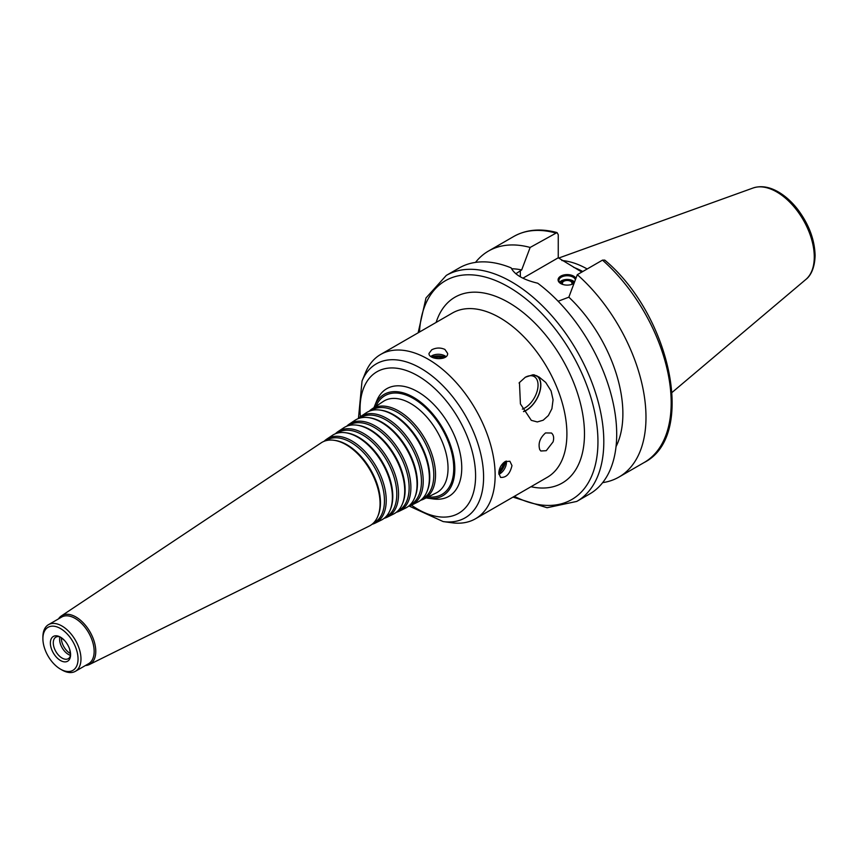 <?xml version="1.0" encoding="UTF-8"?>
<svg xmlns="http://www.w3.org/2000/svg" width="858" height="858" viewBox="0 0 858 858"><rect width="100%" height="100%" fill="white"/><g stroke="black" fill="none" stroke-linecap="round" stroke-linejoin="round"><path stroke-width="1.29" d="M426.169 497.897A58.548 33.805 -120 0 0 428.196 498.251A58.548 33.805 -120 0 0 454.826 468.961A58.548 33.805 -120 0 0 420.935 402.391A58.548 33.805 -120 0 0 374.753 405.673A58.548 33.805 -120 0 0 374.034 407.604M374.753 405.673L376.769 400.729A62.13 35.875 60 0 1 425.783 397.233A62.13 35.875 60 0 1 461.754 467.889A62.13 35.875 60 0 1 433.494 498.97L428.196 498.251M420.592 500.289A51.995 30.019 -120 0 0 423.798 499.077A51.995 30.019 -120 0 0 435.542 474.742A51.995 30.019 -120 0 0 412.215 421.761A51.995 30.019 -120 0 0 371.836 409.073A51.995 30.019 -120 0 0 369.187 411.239M422.104 498.991L422.243 498.916A51.083 29.494 -120 0 0 433.783 475.021A51.083 29.494 -120 0 0 410.864 422.962A51.083 29.494 -120 0 0 371.192 410.499L371.064 410.585M408.462 506.284A51.126 29.515 -120 0 0 411.658 505.083L417.728 502.08A51.566 29.773 -120 0 0 426.984 491.591L427.413 490.54A50.804 29.333 -120 0 0 429.772 477.102A50.804 29.333 -120 0 0 381.038 410.21L379.912 410.06A51.566 29.773 -120 0 0 366.194 412.827L360.564 416.58A51.126 29.515 -120 0 0 357.915 418.747M426.984 491.591A51.566 29.773 -120 0 0 429.375 477.949A51.566 29.773 -120 0 0 379.912 410.06M411.658 505.083A51.126 29.515 -120 0 0 423.219 481.156A51.126 29.515 -120 0 0 400.278 429.054A51.126 29.515 -120 0 0 360.564 416.58M409.931 505.008L410.103 504.922A50.214 28.99 -120 0 0 421.45 481.424A50.214 28.99 -120 0 0 398.927 430.255A50.214 28.99 -120 0 0 359.92 418.007L359.759 418.114M396.321 512.29A50.257 29.022 -120 0 0 399.528 511.078L405.598 508.075A50.697 29.269 -120 0 0 414.693 497.769L415.122 496.718A49.936 28.829 -120 0 0 417.449 483.515A49.936 28.829 -120 0 0 369.541 417.76L368.414 417.61A50.697 29.269 -120 0 0 354.933 420.334L349.303 424.088A50.257 29.022 -120 0 0 346.653 426.265M414.693 497.769A50.697 29.269 -120 0 0 417.052 484.362A50.697 29.269 -120 0 0 368.414 417.61M399.528 511.078A50.257 29.022 -120 0 0 410.885 487.569A50.257 29.022 -120 0 0 388.331 436.347A50.257 29.022 -120 0 0 349.303 424.088M397.758 511.036L397.973 510.928A49.346 28.496 -120 0 0 409.127 487.837A49.346 28.496 -120 0 0 386.979 437.548A49.346 28.496 -120 0 0 348.659 425.514L348.455 425.643M384.18 518.286A49.389 28.518 -120 0 0 387.398 517.084L393.457 514.081A49.828 28.764 -120 0 0 402.402 503.946L402.831 502.895A49.067 28.325 -120 0 0 405.115 489.918A49.067 28.325 -120 0 0 358.043 425.321L356.917 425.16A49.828 28.764 -120 0 0 343.672 427.842L338.031 431.595A49.389 28.518 -120 0 0 335.392 433.773M402.402 503.946A49.828 28.764 -120 0 0 404.719 490.765A49.828 28.764 -120 0 0 356.917 425.16M387.398 517.084A49.389 28.518 -120 0 0 398.552 493.972A49.389 28.518 -120 0 0 376.394 443.64A49.389 28.518 -120 0 0 338.031 431.595M385.574 517.063L385.832 516.934A48.477 27.992 -120 0 0 396.793 494.251A48.477 27.992 -120 0 0 375.043 444.841A48.477 27.992 -120 0 0 337.387 433.022L337.151 433.183M372.05 524.281A48.52 28.014 -120 0 0 375.257 523.09L381.327 520.087A48.96 28.271 -120 0 0 390.111 510.124L390.54 509.084A48.198 27.831 -120 0 0 392.782 496.332A48.198 27.831 -120 0 0 346.546 432.872L345.42 432.722A48.96 28.271 -120 0 0 332.4 435.349L326.769 439.103A48.52 28.014 -120 0 0 324.131 441.28M390.111 510.124A48.96 28.271 -120 0 0 392.385 497.179A48.96 28.271 -120 0 0 345.42 432.722M375.257 523.09A48.52 28.014 -120 0 0 386.229 500.386A48.52 28.014 -120 0 0 364.457 450.933A48.52 28.014 -120 0 0 326.769 439.103M373.402 523.08L373.702 522.94A47.608 27.488 -120 0 0 384.459 500.654A47.608 27.488 -120 0 0 363.106 452.134A47.608 27.488 -120 0 0 326.126 440.529L325.847 440.712M85.425 665.518A28.067 16.205 -120 0 0 89.436 664.51L369.197 526.093A48.091 27.767 -120 0 0 377.82 516.312L378.249 515.261A47.329 27.327 -120 0 0 380.459 502.745A47.329 27.327 -120 0 0 335.049 440.422L333.923 440.272A48.091 27.767 -120 0 0 321.139 442.857L61.379 615.915A28.067 16.205 -120 0 0 58.494 618.886M377.82 516.312A48.091 27.767 -120 0 0 380.062 503.592A48.091 27.767 -120 0 0 333.923 440.272M89.436 664.51A28.067 16.205 -120 0 0 95.774 651.372A28.067 16.205 -120 0 0 83.183 622.769A28.067 16.205 -120 0 0 61.379 615.915M60.478 669.133L61.937 669.969A26.92 15.541 -120 0 0 75.397 671.31L88.578 663.695A26.92 15.541 -120 0 0 94.155 651.372A26.92 15.541 -120 0 0 82.4 624.281A26.92 15.541 -120 0 0 61.658 617.063L48.477 624.678A26.92 15.541 -120 0 0 42.9 637.001L42.9 638.684A24.85 14.35 -120 0 0 60.478 669.133A24.85 14.35 -120 0 0 78.046 658.987A24.85 14.35 -120 0 0 60.478 628.539A24.85 14.35 -120 0 0 42.9 638.684M75.397 671.31A26.92 15.541 -120 0 0 80.974 658.987A26.92 15.541 -120 0 0 69.23 631.885A26.92 15.541 -120 0 0 48.477 624.678M70.581 654.665A14.286 8.248 -120 0 0 69.595 649.066A14.286 8.248 -120 0 0 64.833 640.819A14.286 8.248 -120 0 0 50.815 639.843A14.286 8.248 -120 0 0 58.977 659.512A14.286 8.248 -120 0 0 70.581 654.665M64.833 640.819C58.012 634.663 59.063 637.258 58.365 636.572A12.43 7.175 -120 0 0 55.856 637.151A12.43 7.175 -120 0 0 55.856 651.501A12.43 7.175 -120 0 0 68.286 658.676A12.43 7.175 -120 0 0 70.034 656.799L70.517 654.161L69.595 649.066M59.845 636.958A12.43 7.175 -120 0 0 59.824 637.044A12.43 7.175 -120 0 0 70.356 655.298A12.43 7.175 -120 0 0 70.442 655.319M61.358 637.762A12.43 7.175 -120 0 0 70.506 653.603M546.256 450.697L540.819 450.997L539.725 449.592C537.977 443.468 539.918 437.912 545.549 432.936L551.48 433.022C553.657 434.952 554.193 437.912 553.078 441.881L546.256 450.697M519.058 383.022A20.506 11.84 -60 0 1 519.455 382.55L525.343 377.23L532.925 374.774A20.506 11.84 -60 0 1 534.759 375.032M535.971 375.482A20.506 11.84 -60 0 1 539.703 391.741A20.506 11.84 -60 0 1 526.19 410.231A20.506 11.84 -60 0 1 523.498 411.486M525.107 377.37A18.64 10.757 -60 0 1 534.191 376.576A18.64 10.757 -60 0 1 537.044 391.516A18.64 10.757 -60 0 1 524.871 407.947A18.64 10.757 -60 0 1 522.34 409.116M537.344 376.083A20.71 11.958 -60 0 1 538.878 394.605A20.71 11.958 -60 0 1 523.573 411.636M532.925 374.774L538.953 376.941L545.709 382.432L551.093 390.958L553.067 399.774L551.898 408.74L548.359 415.562L543.189 420.206L537.301 421.943L531.295 420.345L520.42 403.946L519.455 382.55M559.566 282.379A8.28 4.783 180 0 1 573.058 280.856A8.28 4.783 180 0 1 574.528 282.014M561.057 283.73A8.28 4.783 180 0 1 558.912 280.523A8.28 4.783 180 0 1 564.028 276.104A8.28 4.783 180 0 1 573.058 277.145A8.28 4.783 180 0 1 575.375 279.772M574.099 283.172A8.28 4.783 180 0 1 573.337 283.73M561.143 283.773A6.135 3.539 180 0 1 564.414 280.073A6.135 3.539 180 0 1 571.535 280.727A6.135 3.539 180 0 1 573.251 283.773M562.955 284.502A4.783 2.756 180 0 1 562.408 283.226A4.783 2.756 180 0 1 565.368 280.673A4.783 2.756 180 0 1 570.581 281.274A4.783 2.756 180 0 1 571.975 283.226A4.783 2.756 180 0 1 571.439 284.502M574.045 283.322A9.116 5.266 180 0 1 573.637 283.569A9.116 5.266 180 0 1 560.757 283.569A9.116 5.266 180 0 1 560.757 276.126A9.116 5.266 180 0 1 573.637 276.126A9.116 5.266 180 0 1 575.922 278.324M498.809 473.316A12.43 7.175 120 0 0 505.544 461.368M498.852 472.275A8.837 5.105 120 0 0 504.611 461.904M498.873 474.281A9.32 5.384 120 0 0 506.424 462.398A9.32 5.384 120 0 0 506.306 461.046M505.072 461.615L509.888 461.25L511.979 465.604C509.984 473.906 506.177 477.831 500.568 477.391L498.798 473.219C499.088 468.307 501.179 464.446 505.072 461.615M499.077 470.742A7.175 4.14 120 0 0 503.421 462.837M445.356 357.132A12.43 7.175 0 0 0 431.649 356.992M444.433 357.668A8.837 5.105 0 0 0 432.571 357.475M446.021 356.628A9.32 5.384 0 0 0 444.905 355.856A9.32 5.384 0 0 0 430.834 356.456M431.724 349.807C436.121 347.597 440.519 347.469 444.905 349.431L447.64 353.421C448.208 361.004 428.432 359.727 429 353.421L431.724 349.807M443.028 358.226A7.175 4.14 0 0 0 434.009 358.043M512.987 497.114L547.093 507.732L576.78 501.415L589.671 493.972A130.48 75.332 -120 0 0 616.698 434.245A130.48 75.332 -120 0 0 537.719 283.215C523.401 279.794 514.543 274.678 511.143 267.868A130.48 75.332 -120 0 0 459.191 267.975L446.299 275.407L425.986 297.973L418.136 332.807M616.033 446.621A109.77 63.374 -120 0 0 568.843 297.168L558.129 301.255M602.648 482.636A130.48 75.332 -120 0 0 618.961 477.059A130.48 75.332 -120 0 0 642.803 387.741A130.48 75.332 -120 0 0 577.305 274.678L568.843 297.168M604.761 260.113L602.488 260.135L577.305 274.678M515.851 273.745L521.685 269.938L530.147 247.447L557.024 232.572L558.258 234.717L558.247 257.786L581.831 272.061M522.919 278.185L558.247 257.786M587.172 268.972A92.063 53.153 -120 0 0 561.861 260.532M582.775 271.514A90.09 52.016 -120 0 0 573.637 267.331M530.147 247.447A130.48 75.332 -120 0 0 488.481 251.062A130.48 75.332 -120 0 0 475.504 262.398M521.685 269.938A109.77 63.374 -120 0 0 511.54 268.747M409.18 506.07L443.168 521.578L452.005 522.779A94.863 54.762 -120 0 0 475.493 518.758A94.863 54.762 -120 0 0 495.141 475.332A94.863 54.762 -120 0 0 453.732 379.869A94.863 54.762 -120 0 0 380.641 354.461A94.863 54.762 -120 0 0 365.411 372.79L362.033 381.049L358.462 418.232M428.185 496.9A57.014 32.915 -120 0 0 453.743 468.339A57.014 32.915 -120 0 0 420.935 403.668A57.014 32.915 -120 0 0 375.901 406.36M423.798 499.077L436.089 492.996A52.874 30.534 -120 0 0 448.037 468.254A52.874 30.534 -120 0 0 424.313 414.371A52.874 30.534 -120 0 0 383.247 401.469L371.836 409.073M576.78 501.415A130.48 75.332 -120 0 0 603.807 441.677A130.48 75.332 -120 0 0 546.857 310.371A130.48 75.332 -120 0 0 446.299 275.407M604.761 260.103C670.666 315.251 696.589 436.239 644.154 462.516A130.48 75.332 -120 0 0 667.996 373.198A130.48 75.332 -120 0 0 602.488 260.135M520.334 276.802L520.334 270.72M814.274 256.96A53.067 30.641 -120 0 0 792.889 205.48A53.067 30.641 -120 0 0 753.099 187.999C760.756 185.489 768.993 186.701 777.798 191.624C784.984 195.699 791.58 201.566 797.586 209.223C808.837 224.11 814.671 239.543 815.1 255.534C814.66 270.924 808.729 277.327 805.887 279.429A53.067 30.641 -120 0 0 814.274 256.96M555.33 232.904A130.48 75.332 -120 0 0 513.674 236.518C526.201 229.504 540.647 228.185 557.024 232.572M514.317 496.342A126.34 72.941 -120 0 0 597.951 441.677A126.34 72.941 -120 0 0 511.465 288.653A126.34 72.941 -120 0 0 419.465 332.046M530.984 486.722A107.282 61.937 -120 0 0 584.48 433.901A107.282 61.937 -120 0 0 519.927 310.017A107.282 61.937 -120 0 0 436.132 322.426M475.493 518.758L547.254 477.327A94.863 54.762 -120 0 0 566.902 433.901A94.863 54.762 -120 0 0 525.493 338.438A94.863 54.762 -120 0 0 452.402 313.031L380.641 354.461M443.168 521.578A88.878 51.319 -120 0 0 483.59 477.123A88.878 51.319 -120 0 0 432.142 376.051A88.878 51.319 -120 0 0 362.033 381.049M411.475 505.169A81.703 47.169 -120 0 0 475.589 475.879A81.703 47.169 -120 0 0 414.639 374.077A81.703 47.169 -120 0 0 360.392 416.698M644.154 462.516L618.961 477.059M753.099 187.999L558.633 258.086M805.887 279.429L672.093 392.406M513.674 236.518L488.481 251.062"/></g></svg>
